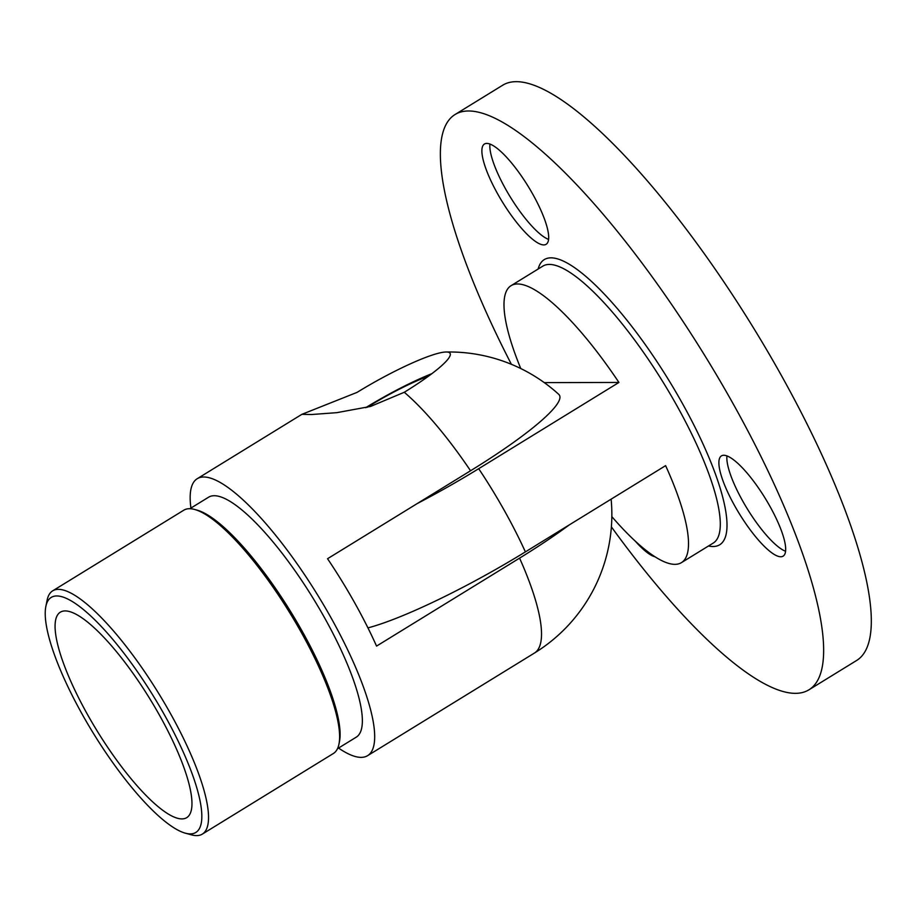 <?xml version="1.0" encoding="UTF-8"?>
<svg xmlns="http://www.w3.org/2000/svg" width="917" height="917" viewBox="0 0 917 917"><rect width="100%" height="100%" fill="white"/><g stroke="black" fill="none" stroke-linecap="round" stroke-linejoin="round"><path stroke-width="1.38" d="M497.839 194.209A58.86 15.062 -121.6 0 0 546.119 244.3A58.86 15.062 -121.6 0 0 532.731 194.117A58.86 15.062 -121.6 0 0 484.44 144.026A58.86 15.062 -121.6 0 0 497.839 194.209M489.93 144.049A58.86 15.062 -121.6 0 0 505.783 189.315A58.86 15.062 -121.6 0 0 548.572 239.394M635.275 541.145A58.86 15.062 -121.6 0 0 655.059 556.814M734.838 506.058A58.86 15.062 -121.6 0 0 783.118 556.149A58.86 15.062 -121.6 0 0 769.73 505.978A58.86 15.062 -121.6 0 0 721.45 455.875A58.86 15.062 -121.6 0 0 734.838 506.058M726.94 455.898A58.86 15.062 -121.6 0 0 742.781 501.163A58.86 15.062 -121.6 0 0 785.582 551.243M511.399 364.313A337.708 86.427 58.4 0 1 455.073 114.51A337.708 86.427 58.4 0 1 732.098 401.921A337.708 86.427 58.4 0 1 808.932 689.813A337.708 86.427 58.4 0 1 611.387 526.874M455.073 114.51L502.745 85.189A337.708 86.427 58.4 0 1 779.771 372.6A337.708 86.427 58.4 0 1 856.604 660.492L808.932 689.813M520.764 368.542A162.584 41.609 58.4 0 1 511.078 285.668A162.584 41.609 58.4 0 1 618.929 382.446L478.697 468.69A155.26 23.212 150.7 0 1 417.086 503.651M611.834 516.615A162.584 41.609 58.4 0 0 681.434 562.637A162.584 41.609 58.4 0 0 665.616 465.641L525.384 551.896A155.26 23.212 -29.3 0 1 367.946 627.893M544.274 382.618L618.929 382.446M164.418 714.824A137.974 35.304 -121.6 0 0 45.85 606.481A137.974 35.304 -121.6 0 0 82.622 715.008A137.974 35.304 -121.6 0 0 185.268 833.152A137.974 35.304 -121.6 0 0 164.418 714.824M45.85 606.481L47.111 600.245A142.8 36.542 58.4 0 1 52.682 590.835A142.8 36.542 58.4 0 1 169.817 712.371A142.8 36.542 58.4 0 1 202.313 834.115A142.8 36.542 58.4 0 1 191.401 834.837L185.268 833.152M202.313 834.115L333.398 753.476A142.8 36.542 -121.6 0 0 338.969 744.065L339.473 741.578A140.874 36.05 -121.6 0 0 301.934 630.77A140.874 36.05 -121.6 0 0 197.132 510.15L194.679 509.474A142.8 36.542 -121.6 0 0 183.767 510.207L52.682 590.835M338.969 744.065A142.8 36.542 -121.6 0 0 300.914 631.744A142.8 36.542 -121.6 0 0 194.679 509.474M446.224 352.002A79.607 11.898 -29.3 0 0 445.96 352.002A79.607 11.898 -29.3 0 0 357.08 392.373L301.899 414.324L311.482 414.53L336.814 412.661L370.525 406.449L404.271 392.27A79.607 11.898 -29.3 0 0 450.087 353.366A79.607 11.898 -29.3 0 0 446.224 352.002M431.804 373.7A79.607 11.898 -29.3 0 0 365.677 407.698L365.677 407.698M87.768 714.996A120.608 30.869 -121.6 0 0 186.713 817.655A120.608 30.869 -121.6 0 0 159.271 714.836A120.608 30.869 -121.6 0 0 60.327 612.178A120.608 30.869 -121.6 0 0 87.768 714.996M337.49 748.696L356.232 737.176A140.874 36.05 -121.6 0 0 324.171 617.084A140.874 36.05 -121.6 0 0 208.618 497.186L189.888 508.706M338.533 748.054A162.584 41.609 -121.6 0 0 367.602 755.665A162.584 41.609 -121.6 0 0 330.613 617.061A162.584 41.609 -121.6 0 0 197.247 478.697A162.584 41.609 -121.6 0 0 190.919 508.064M611.123 499.157A162.584 162.584 0 0 1 534.451 653.042A162.584 41.609 -121.6 0 0 519.572 558.132L376.555 646.095A162.584 41.609 -121.6 0 0 354.443 602.4A162.584 41.609 -121.6 0 0 327.541 558.728L470.547 470.765A162.584 41.609 -121.6 0 0 404.271 392.27M445.96 352.002A162.584 162.584 0 0 1 448.883 351.979A162.584 162.584 0 0 1 558.762 394.367A154.492 23.097 150.7 0 1 470.547 470.765M519.572 558.132A154.492 23.097 -29.3 0 0 569.274 524.902M428.548 376.119A67.537 10.098 -29.3 0 0 367.075 407.354M681.434 562.637L713.208 543.093A162.584 41.609 -121.6 0 0 676.219 404.489A162.584 41.609 -121.6 0 0 542.853 266.125L511.078 285.668M538.13 269.025A167.41 42.847 58.4 0 1 681.629 402.047A167.41 42.847 58.4 0 1 708.486 545.993M478.697 468.69A162.584 41.609 58.4 0 1 504.212 510.288A162.584 41.609 58.4 0 1 525.384 551.896M301.899 414.324L197.247 478.697M534.451 653.042L367.602 755.665"/></g></svg>
